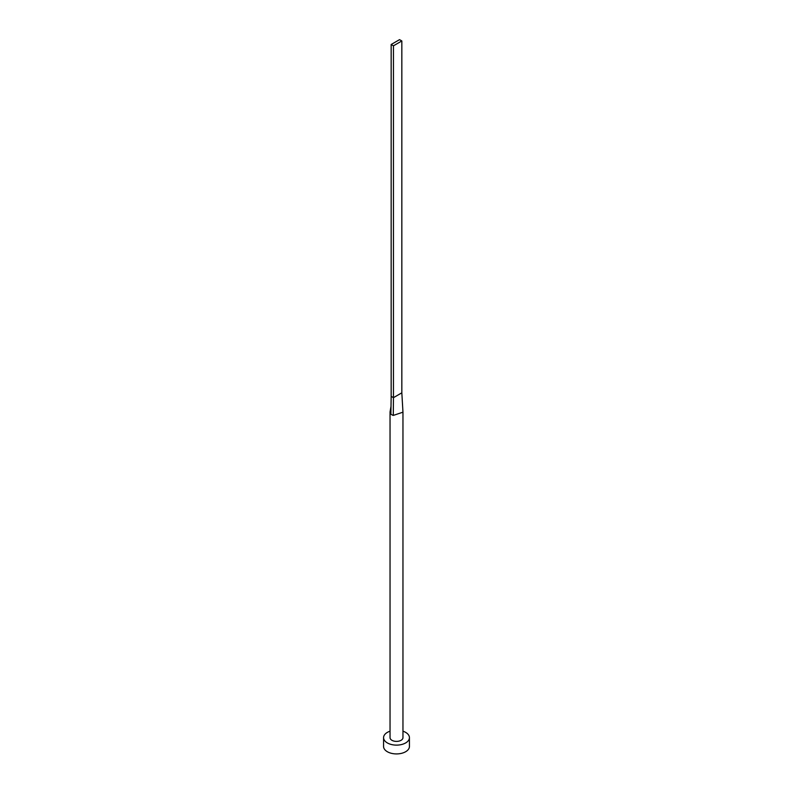 <?xml version="1.0" encoding="UTF-8"?>
<svg xmlns="http://www.w3.org/2000/svg" width="793" height="793" viewBox="0 0 793 793"><rect width="100%" height="100%" fill="white"/><g stroke="black" fill="none" stroke-linecap="round" stroke-linejoin="round"><path stroke-width="1.19" d="M391.008 406.323L390.077 411.755A6.463 3.727 0 0 0 390.037 412.182A6.463 3.727 0 0 0 390.89 414.035A6.463 3.727 0 0 0 391.93 414.828A6.463 3.727 0 0 0 393.288 415.423L402.963 412.182L401.833 392.832L393.457 397.67L393.288 415.423M390.037 412.182L390.037 737.659A6.463 3.727 0 0 0 391.93 740.295A6.463 3.727 0 0 0 398.978 741.108A6.463 3.727 0 0 0 402.963 737.659L402.963 412.182M390.037 731.196A12.926 7.464 0 0 0 383.574 737.659A12.926 7.464 0 0 0 387.361 742.932A12.926 7.464 0 0 0 401.446 744.558A12.926 7.464 0 0 0 409.426 737.659A12.926 7.464 0 0 0 405.639 732.375A12.926 7.464 0 0 0 402.963 731.196M383.574 737.659L383.574 746.451A12.926 7.464 0 0 0 387.361 751.734A12.926 7.464 0 0 0 401.446 753.35A12.926 7.464 0 0 0 409.426 746.451L409.426 737.659M390.89 414.035L391.167 396.351L393.457 397.67L393.457 45.806L401.833 40.968L401.833 392.832M401.833 40.968L399.543 39.65L391.167 44.487L391.167 396.351M391.167 44.487L393.457 45.806"/></g></svg>
